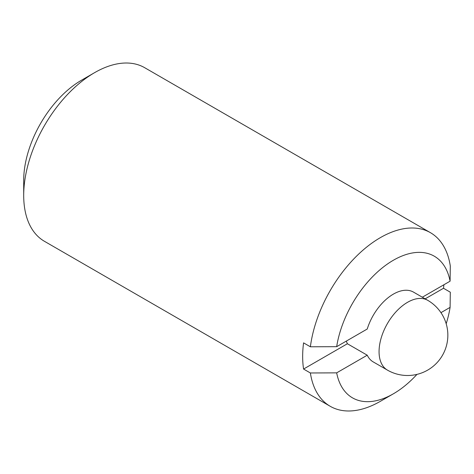 <?xml version="1.0" encoding="UTF-8"?>
<svg xmlns="http://www.w3.org/2000/svg" width="474" height="474" viewBox="0 0 474 474"><rect width="100%" height="100%" fill="white"/><g stroke="black" fill="none" stroke-linecap="round" stroke-linejoin="round"><path stroke-width="0.71" d="M422.334 297.21L450.093 281.183L450.3 266.009A100.233 57.869 120 0 0 430.451 232.687L144.689 67.705A100.233 57.869 120 0 0 94.575 72.67L81.534 80.201A81.789 47.222 120 0 0 23.7 180.369L23.7 195.424A100.233 57.869 120 0 0 44.461 241.313L330.224 406.295A100.233 57.869 120 0 0 380.338 401.33L393.379 393.799A81.789 47.222 120 0 0 416.96 374.383M443.895 284.761A100.233 57.869 -60 0 1 443.498 288.269L450.3 292.197L450.093 307.371L440.944 312.656M387.406 370.099A40.29 40.29 0 0 0 442.449 355.352A40.29 40.29 0 0 0 427.702 300.309A40.29 23.262 120 0 0 407.557 302.305A40.29 23.262 120 0 0 379.064 351.655A40.29 23.262 120 0 0 387.406 370.099L373.234 361.917A40.29 23.262 -60 0 1 367.243 355.204L336.67 372.854L310.375 372.979A100.233 57.869 120 0 0 330.224 406.295M310.375 372.979L303.573 369.05A100.233 57.869 -60 0 1 302.661 356.484A100.233 57.869 -60 0 1 303.573 342.862L310.375 346.79L336.67 346.672L367.243 329.015A40.29 23.262 -60 0 1 413.524 292.126L427.702 300.309M367.243 355.204L347.395 343.751A40.29 23.262 -60 0 1 346.34 341.084M425.166 298.851L443.498 288.269M336.67 372.854A81.789 47.222 120 0 0 393.379 393.799M446.188 323.76A81.789 47.222 120 0 0 450.093 307.371M303.573 369.05L347.395 343.751M430.451 232.687A100.233 57.869 120 0 0 358.557 254.188A100.233 57.869 120 0 0 310.375 346.79M94.575 72.67A100.233 57.869 120 0 0 23.7 195.424M450.093 281.183A81.789 47.222 120 0 0 393.379 260.244A81.789 47.222 120 0 0 336.67 346.672"/></g></svg>
